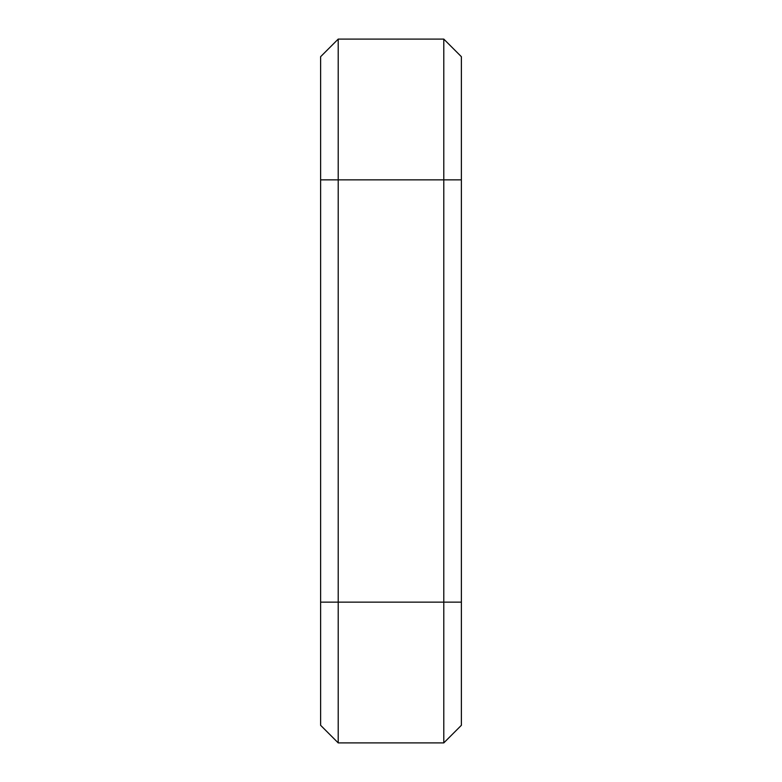 <?xml version="1.0" encoding="UTF-8"?>
<svg xmlns="http://www.w3.org/2000/svg" width="782" height="782" viewBox="0 0 782 782"><rect width="100%" height="100%" fill="white"/><g stroke="black" fill="none" stroke-linecap="round" stroke-linejoin="round"><path stroke-width="1.17" d="M320.62 725.305L320.62 56.695L338.215 39.1L338.215 742.9L320.62 725.305M443.785 742.9L443.785 39.1L461.38 56.695L461.38 725.305L443.785 742.9L338.215 742.9M443.785 39.1L338.215 39.1L443.785 39.1M320.62 179.86L461.38 179.86M320.62 602.14L461.38 602.14"/></g></svg>
